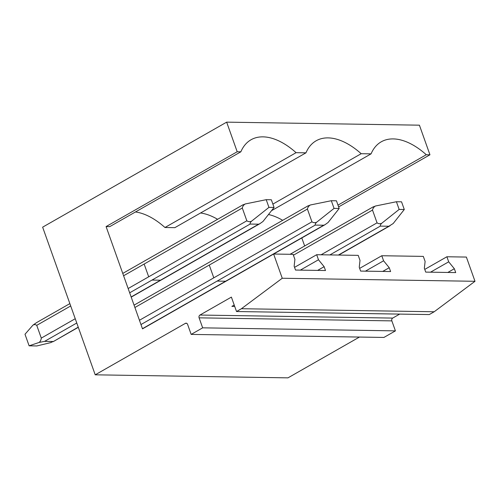 <?xml version="1.0" encoding="UTF-8"?>
<svg xmlns="http://www.w3.org/2000/svg" width="500" height="500" viewBox="0 0 500 500"><rect width="100%" height="100%" fill="white"/><g stroke="black" fill="none" stroke-linecap="round" stroke-linejoin="round"><path stroke-width="0.75" d="M191.163 334.406L202.662 327.837L199.106 317.844L391.856 320.881L395.419 330.875L383.919 337.444L191.163 334.406L187.606 324.406A2.112 1.681 90.9 0 0 186.106 323.169A2.112 1.681 90.9 0 0 185.387 323.356L95.219 374.819L42.638 227.162L226.656 122.144L419.412 125.181L429.95 154.787L426.287 154.731A69.713 38.275 60.3 0 0 381.244 141.812A69.713 38.275 60.3 0 0 371.075 153.856L361.181 153.706A69.713 38.275 60.3 0 0 316.137 140.787A69.713 38.275 60.3 0 0 305.969 152.831L296.081 152.675A69.713 38.275 60.3 0 0 251.031 139.762A69.713 38.275 60.3 0 0 240.863 151.806L237.2 151.75L106.088 226.581L142.506 328.862L273.625 254.031L282.25 278.256L241.431 308.719L236.525 311.525L231.394 297.1L199.956 315.044L392.706 318.081L399.694 314.094M237.2 151.75L226.656 122.144M199.106 317.844A2.112 1.681 90.9 0 1 199.956 315.044M236.525 311.525L429.275 314.562L434.188 311.762L475 281.294L466.375 257.069L446.894 256.762L424.756 269.394M391.856 320.881A2.112 1.681 90.9 0 1 392.706 318.081M359.462 337.056L287.969 377.856L95.219 374.819M429.95 154.787L338.619 206.912M304.662 245.975L301.806 237.944M446.894 256.762L448.694 261.819L454.344 268.731L455.712 272.581L425.725 272.106L424.35 268.263L425.112 261.444L423.312 256.394L401.269 256.044L381.788 255.738L383.587 260.794L389.237 267.706L390.606 271.55L360.619 271.081L359.25 267.231L360.006 260.419L358.206 255.362L316.681 254.713L318.481 259.762L324.131 266.681L325.5 270.525L295.512 270.05L294.144 266.206L294.9 259.394L293.1 254.338L273.625 254.031M316.681 254.713L294.55 267.344M381.788 255.738L359.65 268.369M282.694 220.325A69.713 38.275 60.3 0 0 268.488 214.519M217.594 219.3A69.713 38.275 60.3 0 0 200.569 212.987M305.969 152.831L174.856 227.662L164.963 227.506A69.713 38.275 60.3 0 0 135.463 211.962M240.863 151.806L109.75 226.637L106.088 226.581M160.506 280.2L152.006 280.069M148.694 276.8L144.15 264.044M225.606 281.231L217.106 281.094M213.8 277.825L209.256 265.069M395.419 330.875L202.662 327.837M234.706 306.419L231.875 306.375L234.219 305.038M434.188 311.762L241.431 308.719M475 281.294L282.25 278.256M164.963 227.506L296.081 152.675M272.881 204.1L361.181 153.706M271.525 210.675L371.075 153.856M337.987 205.125L426.287 154.731M318.481 259.762L300.325 270.131M383.587 260.794L365.431 271.156M448.694 261.819L430.538 272.181M389.237 267.706L382.719 271.425M324.131 266.681L317.613 270.4M454.344 268.731L447.825 272.456M404.288 209.506L401.544 201.819L396.419 201.737L399.156 209.425L404.288 209.506L393.194 223.525L388.862 226.244L380.35 226.106L329.875 254.919M373.506 206.881L375.462 206.012L396.419 201.737M375.462 206.012C373.862 206.975 372.881 208.331 372.506 210.075L377.05 222.844C378.381 223.781 379.913 223.95 381.637 223.344L399.156 209.425M381.637 223.344C380.519 224.55 380.094 225.475 380.35 226.106M339.181 208.481L336.444 200.794L331.312 200.712L334.056 208.4L339.181 208.481L328.088 222.5L324.894 224.769L323.756 225.219L315.25 225.081L140.975 324.544M308.4 205.856L310.363 204.981L331.312 200.712M310.363 204.981C308.762 205.95 307.775 207.306 307.4 209.05L311.944 221.819C313.275 222.756 314.806 222.925 316.531 222.319L334.056 208.4M316.531 222.319C315.413 223.525 314.988 224.45 315.25 225.081M274.075 207.456L271.337 199.762L266.212 199.681L268.95 207.375L274.075 207.456L262.981 221.475L259.788 223.744L258.65 224.188L250.144 224.056L129.675 292.812M243.294 204.831L245.256 203.956L266.212 199.681M245.256 203.956C243.656 204.925 242.669 206.281 242.294 208.025L246.838 220.794C248.169 221.731 249.7 221.9 251.425 221.294L268.95 207.375M251.425 221.294C250.312 222.5 249.881 223.419 250.144 224.056M39.144 342.444L29.119 345.825L36.837 345.95L50.7 342.625L53.1 341.5L44.594 341.369L39.144 342.444C40.35 341.431 41.062 339.988 41.288 338.106L36.744 325.337C35.538 324.456 34.281 324.381 32.975 325.112L36.538 322.631L69.862 303.612M78.3 327.319L53.113 341.694L78.244 327.15M29.119 345.825L25 334.25L32.975 325.112M185.387 323.356L186.819 323.381M338.381 255.05L388.862 226.244M372.506 210.075L293.412 255.219M377.05 222.844L321.094 254.781M142.45 328.694L323.756 225.219M307.4 209.05L134.9 307.5M311.944 221.819L139.45 320.262M131.15 296.956L258.65 224.188M242.294 208.025L123.6 275.763M70.694 305.963L36.744 325.337M246.838 220.794L128.15 288.531M75.244 318.725L41.288 338.106M76.769 323.006L44.594 341.369M338.725 255.056L389.994 225.794M373.425 206.731L290.087 254.288M142.506 328.856L324.894 224.769M308.319 205.7L134.069 305.15M131.206 297.125L259.788 223.744M243.212 204.675L122.769 273.419"/></g></svg>
